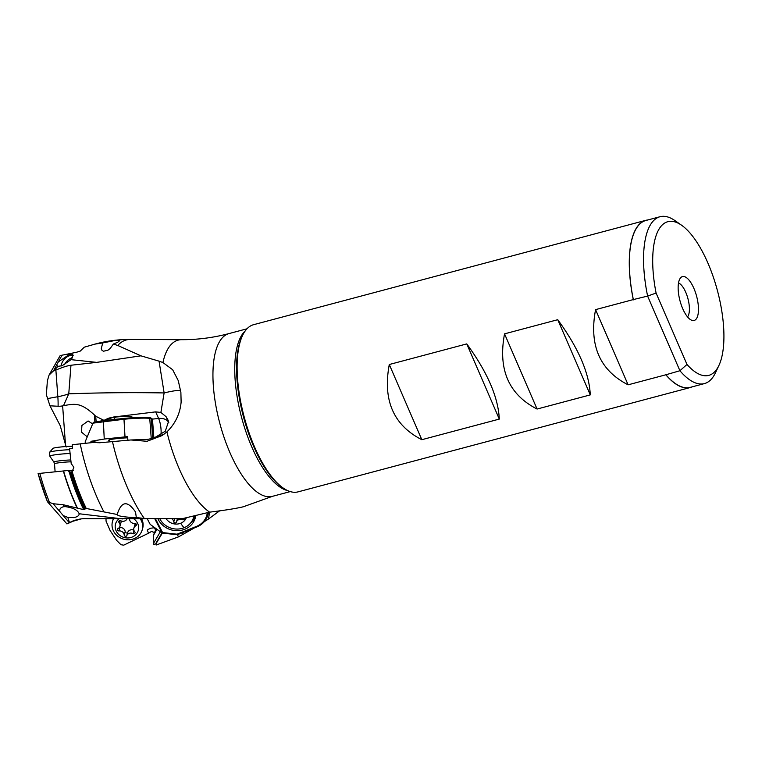 <?xml version="1.0" encoding="UTF-8"?>
<svg xmlns="http://www.w3.org/2000/svg" width="762" height="762" viewBox="0 0 762 762"><rect width="100%" height="100%" fill="white"/><g stroke="black" fill="none" stroke-linecap="round" stroke-linejoin="round"><path stroke-width="1.14" d="M81.067 518.951L73.057 521.218L66.932 523.923L72.152 521.303M66.932 523.923L47.454 501.729A107.404 40.757 -104.9 0 1 38.1 473.554L67.551 470.545L70.333 472.383L72.152 471.64A108.518 41.177 75.1 0 0 86.22 508.473L83.706 509.645L63.284 504.749L64.027 506.635C60.569 507.368 59.226 509.073 59.988 511.759L63.265 515.607L67.818 517.398L69.475 522.589M70.98 472.345A4.543 4.153 96.6 0 1 69.009 470.716L67.551 470.545M69.009 470.716L73.352 470.306M72.152 471.64L73.866 467.287L71.199 463.572L69.58 448.656L72.485 448.332L72.209 444.722L95.117 442.284L99.889 442.732L130.883 439.969L147.009 441.293L162.125 435.55L166.916 431.883C175.346 423.634 180.08 413.69 181.127 402.06L180.88 392.363L178.27 380.629L172.65 369.732L162.925 362.55A90.973 34.519 -104.9 0 1 167.564 349.501A90.973 34.519 -104.9 0 1 181.699 339.681L130.331 339.452A104.47 39.643 75.1 0 0 117.758 345.472L113.347 344.053L110.261 348.396L107.909 350.225L103.47 351.225L101.984 350.339L101.279 348.682L102.708 342.938L115.024 340.49L119.825 340.557L117.739 342.243L113.347 344.053M246.964 328.803L229 333.575A84.23 31.956 75.1 0 0 219.189 342.252A84.23 31.956 75.1 0 0 224.352 438.226A84.23 31.956 75.1 0 0 272.31 496.367L243.307 506.778C236.534 508.425 225.314 510.216 209.636 512.159L182.375 518.655L144.294 518.474L136.322 517.56L135.541 512.045C127.492 500.243 121.377 501.053 117.196 514.483L117.729 515.15L117.196 514.483L86.22 508.473M84.687 509.483A106.194 40.291 75.1 0 1 70.333 472.383L71.295 472.183A107.985 40.977 -104.9 0 0 85.211 508.549M72.904 520.979L71.409 521.646C76.695 519.36 81.991 518.37 87.278 518.693L146.628 518.684M67.818 517.398L73.819 517.627C77.438 516.874 79.219 515.579 79.153 513.731C77.676 510.054 73 507.683 65.122 506.606L64.027 506.635M117.729 515.15C120.453 517.103 135.026 517.636 136.322 517.56M164.535 433.854A36.328 33.347 56.9 0 1 157.886 436.474A36.328 33.347 56.9 0 1 155.896 436.94C151.362 438.645 148.133 439.483 146.199 439.464L130.883 439.969M98.25 442.779L95.117 442.284M66.17 447.056L60.217 425.663L49.959 405.803L46.358 394.716L47.377 380.81L49.054 375.085L60.169 355.578L76.438 352.282L80.277 351.082L84.268 347.186L95.012 344.11L102.708 342.938M57.941 366.37L53.473 371.027L56.559 365.131L57.941 366.37L62.189 365.703L71.018 359.654L72.571 357.378L72.761 354.368L71.371 354.101L68.237 355.216L58.36 361.874L56.559 365.131L56.979 365.95M68.904 353.73L67.275 355.73M71.018 359.654L96.641 362.379L140.913 355.825L117.758 345.472M61.093 366.046A9.535 6.334 130.7 0 1 69.028 355.892A9.535 6.334 130.7 0 1 73.171 355.435M96.641 362.379L70.961 365.246L68.761 393.84C99.336 392.687 131.131 392.382 164.125 392.935L159.058 361.15L140.913 355.825M53.473 371.027L55.883 370.075C62.313 367.332 67.342 365.722 70.961 365.246M159.058 361.15L162.925 362.55M106.013 518.96L106.042 521.113L110.109 530.495L116.7 540.477L120.948 544.706L123.692 545.173L148.58 533.209L147.228 530.066L150.247 528.285L154.457 527.733L155.572 530.133L153.305 535.496L153.324 543.63L160.344 531.8M141.932 519.398A12.259 11.097 -163.6 0 0 142.037 518.741M156.962 529.333L153.305 535.496M153.324 543.63L153.686 544.459L156.601 543.506M161.963 532.981L156.229 542.639L156.181 545.011L178.527 536.858L177.403 534.705M79.153 513.759L122.758 518.941M65.742 506.635A9.535 0.791 -4.2 0 1 63.465 506.701M59.817 510.826L59.988 511.759L53.149 503.73L47.463 501.739M63.284 504.749L53.149 503.73M155.896 436.94L165.316 431.178L168.564 421.386L167.735 419.5L168.516 422.148A13.621 12.944 163.4 0 1 168.85 422.805M161.058 434.111A13.621 4.496 84.1 0 0 158.61 418.471L155.648 411.871L160.887 412.442L166.059 416.671A34.309 2.076 -117.3 0 0 167.735 419.5M160.887 412.442L164.125 392.935A36.328 4.153 162.4 0 1 180.575 390.506M155.124 532.733L151.467 531.457L148.58 533.209M150.371 528.237A4.543 1.543 -23.4 0 0 149.533 528.609M156.324 528.866L155.619 530.057M155.791 544.125L162.344 533.076M194.453 527.876L178.527 536.858M166.916 431.883A90.973 34.519 -104.9 0 0 209.636 512.159L208.436 519.055L204.292 521.675M208.436 519.055L220.247 510.378M633.279 299.59A86.497 32.823 -104.9 0 1 635.689 229.257A86.497 32.823 -104.9 0 1 645.766 220.342L253.603 324.688A86.497 32.823 75.1 0 0 243.526 333.594A86.497 32.823 75.1 0 0 242.545 335.499A86.497 32.823 75.1 0 0 244.126 416.709A86.497 32.823 75.1 0 0 283.112 487.975A86.497 32.823 75.1 0 0 298.075 491.861L690.248 387.525A86.497 32.823 -104.9 0 1 665.826 374.79L679.914 370.732L647.614 296.085L633.279 299.59L595.57 309.629L628.107 384.82C599.751 370.313 588.902 345.253 595.57 309.629M692.134 386.858A86.497 32.823 -104.9 0 1 690.248 387.525M628.107 384.82L665.826 374.79M537.077 409.042C508.721 394.535 497.872 369.475 504.539 333.851L537.077 409.042L590.283 394.887L557.746 319.697L504.539 333.851M557.746 319.697C578.415 348.043 589.264 373.104 590.283 394.887M466.763 343.9L389.287 364.512C382.619 400.136 393.468 425.196 421.824 439.703L499.301 419.09L466.763 343.9C487.442 372.247 498.281 397.307 499.301 419.09M656.082 293.046A79.524 30.175 -104.9 0 1 658.644 229.791A79.524 30.175 -104.9 0 1 681.619 225.257L674.961 220.609A86.335 32.766 -104.9 0 0 660.016 216.722A86.335 32.766 -104.9 0 0 650.015 225.514A86.335 32.766 -104.9 0 0 649.957 225.609A86.335 32.766 -104.9 0 0 647.614 296.085L656.082 293.046L686.991 364.465L679.914 370.732A86.335 32.766 -104.9 0 0 704.421 383.591L690.21 387.372A86.335 32.766 75.1 0 1 665.702 374.513M681.619 225.257A79.524 30.175 -104.9 0 1 717.471 290.779A79.524 30.175 -104.9 0 1 718.918 365.446L715.451 372.799A86.335 32.766 -104.9 0 1 714.48 374.694A86.335 32.766 -104.9 0 1 714.423 374.79A86.335 32.766 -104.9 0 1 704.421 383.591M718.918 365.446A79.524 30.175 -104.9 0 1 717.975 367.284A79.524 30.175 -104.9 0 1 686.991 364.465M696.792 318.135A22.698 8.611 75.1 0 0 694.477 289.789A22.698 8.611 75.1 0 0 680.666 277.739A22.698 8.611 75.1 0 0 679.828 278.93A22.698 8.611 75.1 0 0 680.399 302.238A22.698 8.611 75.1 0 0 692.01 320.373A22.698 8.611 75.1 0 0 696.792 318.135M687.524 316.887A18.164 6.896 75.1 0 0 688.057 316.087A18.164 6.896 75.1 0 0 687.667 297.666A18.164 6.896 75.1 0 0 678.513 282.997M87.239 436.826L81.496 432.14L81.915 425.482L88.106 420.967L92.602 423.863M58.083 406.26A36.328 8.353 79.7 0 0 57.836 396.707A36.328 14.992 175.8 0 0 68.761 393.84L63.513 405.67L62.627 405.87A22.05 20.174 96.6 0 1 58.083 406.26L49.959 405.803M63.513 405.67C75.809 403.45 80.886 402.669 94.374 414.909L95.726 416.233L103.823 420.3L113.481 417.319M155.648 411.871L113.357 417.052M53.226 371.123L49.054 375.085M660.016 216.722L645.814 220.504A86.335 32.766 75.1 0 0 635.756 229.391A86.335 32.766 75.1 0 0 633.403 299.866M645.766 220.342A86.497 32.823 -104.9 0 1 647.729 219.989M421.824 439.703L389.287 364.512M103.889 420.51A36.328 36.328 0 0 1 108.547 418.243A11.354 0.933 -4.2 0 1 115.71 417.062A11.354 0.933 175.8 0 1 130.454 416.623A36.328 36.328 0 0 1 133.931 417.633M166.659 519.436A11.354 10.277 -163.6 0 0 180.67 523.265A11.354 10.277 16.4 0 0 186.28 517.846M193.853 516.141A18.164 16.44 16.4 0 1 193.5 517.617A18.164 16.44 16.4 0 1 184.013 527.752A18.164 16.44 16.4 0 1 160.125 519.398M172.403 519.293A4.543 4.115 16.4 0 1 173.784 521.818A1.362 1.229 -163.6 0 0 176.422 522.113A4.543 4.115 16.4 0 1 182.47 519.694A1.362 1.229 -163.6 0 0 184.271 518.265M103.27 420.586L93.193 422.605L85.163 441.855L85.277 443.293M91.049 442.693L90.954 441.322L104.242 439.036L103.337 420.567L123.939 418.443C135.474 417.338 143.847 417.052 149.047 417.586A0.905 0.857 99 0 1 149.752 418.395A20.431 1.686 175.8 0 0 123.701 419.291L92.897 423.158M103.365 442.398L99.298 442.77M90.954 441.322L99.289 442.636M104.242 439.036L125.006 436.893A20.431 1.686 -4.2 0 1 127.625 436.636L127.892 440.236M109.604 440.531A12.487 1.029 175.8 0 1 109.404 440.503A12.487 1.029 175.8 0 1 108.671 440.217A12.487 1.029 175.8 0 1 116.929 438.626L118.634 438.445A12.487 1.029 175.8 0 1 127.711 437.807M158.163 519.351A19.974 18.088 -163.6 0 0 158.286 519.579A19.974 18.088 -163.6 0 0 178.022 530.676A19.974 18.088 -163.6 0 0 195.253 518.093A19.974 18.088 -163.6 0 0 195.777 515.674M147.247 518.731L150.171 524.37L162.135 533.057L162.62 532.581L155.696 519.265M196.891 526.847L177.289 534.753L196.987 526.866L196.539 526.39L177.041 534.2L162.62 532.581M177.27 534.753L177.041 534.2M195.691 516.207A19.974 18.088 16.4 0 1 191.052 522.456M193.262 518.36A17.936 16.24 -163.6 0 0 194.901 515.893M64.56 364.674A9.077 6.029 130.7 0 1 69.771 358.873A9.077 6.029 130.7 0 1 71.237 358.159A9.077 6.029 130.7 0 1 72.333 357.807M69.771 358.873L70.723 358.321A11.354 7.544 130.7 0 1 72.552 357.426M70.733 459.962A11.84 0.981 -4.2 0 0 60.77 460.696A11.84 0.981 -4.2 0 0 53.912 462.143L49.863 456.228A15.44 1.276 -4.2 0 1 49.844 456.162A15.44 1.276 -4.2 0 1 58.807 454.333A15.44 1.276 -4.2 0 1 70.009 453.457M69.666 449.666A15.44 1.276 175.8 0 0 58.531 450.542A15.44 1.276 175.8 0 0 49.606 452.257A15.44 1.276 175.8 0 0 49.559 452.371L49.844 456.162M72.323 446.313A11.801 0.972 175.8 0 0 59.769 447.094A11.801 0.972 175.8 0 0 52.949 448.408L49.606 452.257M113.262 518.979A15.44 13.973 -163.6 0 0 112.995 519.789L112.538 521.341A15.44 13.973 16.4 0 1 113.5 518.979M140.256 518.76A15.44 13.973 16.4 0 1 142.151 530.076L142.608 528.514A15.44 13.973 -163.6 0 0 141.618 518.741M142.151 530.076A15.44 13.973 16.4 0 1 132.864 539.115A15.44 13.973 16.4 0 1 117.11 535.676A15.44 13.973 16.4 0 1 112.538 521.341M133.817 518.836A11.801 10.687 16.4 0 1 138.532 529.171A11.801 10.687 16.4 0 1 131.131 537.439A11.801 10.687 16.4 0 1 116.996 532.438A11.801 10.687 16.4 0 1 118.862 518.96M126.959 518.903A4.543 4.115 16.4 0 1 120.72 520.732A1.362 1.229 -163.6 0 0 119.053 522.542A4.543 4.115 16.4 0 1 118.015 528.599A1.362 1.229 -163.6 0 0 118.967 530.914A4.543 4.115 16.4 0 1 124.206 535.057A1.362 1.229 -163.6 0 0 126.825 535.562A4.543 4.115 16.4 0 1 133.102 533.648A1.362 1.229 -163.6 0 0 134.76 531.838A4.543 4.115 16.4 0 1 135.798 525.78A1.362 1.229 -163.6 0 0 134.845 523.465A4.543 4.115 16.4 0 1 129.607 519.332A1.362 1.229 -163.6 0 0 129.502 518.884M133.883 530.219A4.543 4.115 -163.6 0 0 127.806 532.228A1.362 1.229 16.4 0 1 125.187 531.724A4.543 4.115 -163.6 0 0 119.948 527.58A1.362 1.229 16.4 0 1 119.301 527.504M135.493 523.542A4.543 4.115 -163.6 0 0 134.874 524.77L133.893 528.095M119.929 526.285L120.91 522.951A4.543 4.115 -163.6 0 0 120.91 520.827M103.994 511.978A108.518 41.177 -104.9 0 1 80.21 443.836M63.57 470.973A105.661 40.091 75.1 0 0 77.657 508.606M83.706 509.645A105.661 40.091 -104.9 0 1 69.171 471.954M112.462 441.579A104.47 39.643 75.1 0 0 144.294 518.474M95.012 344.11A108.518 41.177 -104.9 0 1 95.764 343.891L92.554 344.748M73.057 521.218L75.333 520.122M69.285 522.684L63.265 515.607M39.767 473.24A108.814 41.291 75.1 0 0 49.721 502.949M77.381 508.549A105.67 40.1 -104.9 0 1 63.341 470.992M182.013 532.857L182.842 534.467M287.674 490.604A84.23 31.956 -104.9 0 1 243.64 424.653A84.23 31.956 -104.9 0 1 240.983 336.48A84.23 31.956 -104.9 0 1 245.193 330.946M242.545 335.499L241.935 336.804A85.287 32.366 75.1 0 0 243.488 416.881A85.287 32.366 75.1 0 0 281.93 487.147L283.112 487.975M65.408 443.36L62.627 405.87M94.374 414.909L94.898 422.015M96.136 421.796L95.726 416.233M153.848 437.712L152.467 419.11A20.431 1.686 175.8 0 0 151.276 418.643A0.905 0.857 -81 0 0 150.571 417.833L152.467 419.11L158.61 418.471A13.621 9.087 155.8 0 1 168.516 422.148L166.059 416.671M47.911 398.516L57.836 396.707L55.883 370.075M58.36 361.874L62.141 355.063M113.786 419.481A36.328 11.982 -95.9 0 1 115.71 417.062M184.013 527.752A36.328 10.135 -111.8 0 1 180.67 523.265M182.804 518.57L182.47 519.694M177.327 519.036L176.422 522.113M174.555 519.198L173.784 521.818M103.403 420.557L123.892 418.443M150.571 417.833L149.047 417.586A0.905 0.857 99 0 0 148.838 417.586A19.526 1.61 175.8 0 0 123.939 418.443L125.006 436.893M152.724 438.102L151.276 418.643L149.752 418.395L151.247 438.541M207.302 512.702A19.526 17.678 16.4 0 1 196.539 526.39M197.044 526.78L196.987 526.866C202.444 524.561 206.026 520.732 207.721 515.388A20.431 18.498 16.4 0 1 197.044 526.78M208.302 512.455A20.431 18.498 16.4 0 1 207.721 515.388L208.607 512.388M162.192 533.048L155.01 519.227M70.961 461.81A11.354 0.933 175.8 0 0 61.103 462.515A11.354 0.933 175.8 0 0 54.512 463.868L55.102 471.783M125.187 531.724L124.206 535.057M126.825 535.562L127.806 532.228M119.948 527.58L118.967 530.914M119.624 520.627L119.053 522.542M136.265 524.189L135.798 525.78M134.007 530.571L133.102 533.648M95.764 343.891C107.09 340.881 118.615 339.404 130.331 339.452M47.454 501.729L38.1 473.545M229 333.575C213.331 337.718 197.558 339.757 181.699 339.681M290.274 491.595L272.31 496.367M109.547 439.76L109.699 441.827M193.5 517.617L193.948 516.122M93.878 422.186L103.327 420.567M162.106 533.057L177.222 534.753M53.912 462.143L54.512 463.868"/></g></svg>
